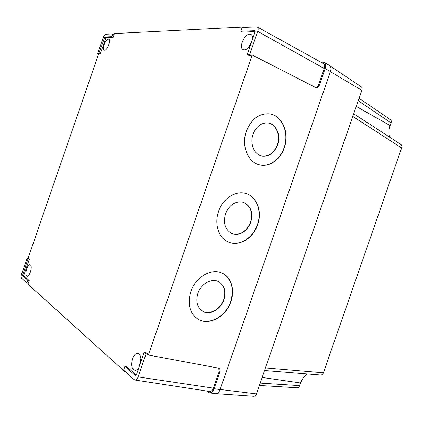 <?xml version="1.0" encoding="UTF-8"?>
<svg xmlns="http://www.w3.org/2000/svg" width="423" height="423" viewBox="0 0 423 423"><rect width="100%" height="100%" fill="white"/><g stroke="black" fill="none" stroke-linecap="round" stroke-linejoin="round"><path stroke-width="0.63" d="M267.891 122.956L267.955 122.961C276.103 124.002 280.851 135.466 277.319 144.936C273.988 153.031 268.811 156.732 261.789 156.034C254.149 154.628 249.596 143.545 253.06 134.181C256.343 126.228 261.393 122.501 268.203 122.998C276.351 124.034 281.099 135.503 277.567 144.978C274.162 153.2 268.906 156.885 261.795 156.034M243.241 202.22C250.649 205.805 253.06 212.51 250.479 222.345C246.323 231.815 240.169 235.6 232.021 233.686M225.464 213.816C229.53 204.568 235.505 200.719 243.384 202.268C250.86 205.811 253.303 212.531 250.717 222.424C246.53 231.947 240.349 235.717 232.174 233.75C225.195 230.064 222.958 223.418 225.464 213.816M218.554 281.591C224.502 285.324 226.284 291.384 223.894 299.775C220.78 309.493 209.729 315.611 202.686 311.222C197.192 307.41 195.6 301.451 197.906 293.345C201.01 283.748 211.669 277.811 218.554 281.591C224.333 285.393 226.035 291.41 223.677 299.653C220.563 309.366 209.512 315.479 202.474 311.095L202.406 311.053M246.371 131.167C251.405 118.99 259.119 113.211 269.514 113.835C282.337 115.273 289.76 133.182 284.272 147.87C280.354 159.64 269.345 167.423 259.616 164.901C248 162.575 241.052 145.597 246.371 131.167M269.076 113.776L269.266 113.803C282.088 115.241 289.512 133.139 284.023 147.823C280.142 159.471 269.319 167.233 259.648 164.912M218.554 211.463C222.836 198.45 235.886 190.133 246.001 193.517C257.01 196.579 262.392 211.712 257.596 224.777C253.218 238.191 239.286 246.836 228.674 242.183C218.844 238.472 213.943 224.148 218.554 211.463M245.816 193.464C256.793 196.558 262.144 211.653 257.364 224.692C252.991 238.086 239.08 246.725 228.473 242.099M190.773 291.653C195.558 276.869 211.881 267.748 222.461 273.348C231.439 277.467 235.098 290.115 230.963 301.588C226.141 316.663 208.883 326.207 197.932 319.154C189.626 313.232 187.241 304.063 190.773 291.653M222.514 273.374C231.693 279.191 234.432 288.555 230.736 301.467C225.924 316.536 208.671 326.07 197.721 319.021L197.536 318.91M104.566 50.194C107.289 50.496 111.339 40.048 108.811 39.207L108.388 39.122C105.618 38.953 101.668 49.285 104.18 50.115L104.566 50.194M252.6 39.038C252.79 36.732 252.277 35.209 251.066 34.469L249.734 34.168C244.409 33.988 238.561 47.625 243.109 49.57L244.304 49.856C246.498 49.681 248.597 48 250.601 44.812M252.039 40.65L248.565 47.524M26.638 276.05L27.046 276.261C29.531 277.144 32.74 266.511 30.445 265.02L30.075 264.835C27.601 263.952 24.386 274.437 26.638 276.05M140.811 361.914C141.213 358.17 140.616 355.532 139.008 354.009L137.84 353.454C133.118 352.227 129.385 366.403 133.61 369.612L134.895 370.236C136.275 370.389 137.581 369.528 138.823 367.656M140.891 358.466L139.453 365.837M134.17 379.616L134.979 380.018C136.232 380.076 137.269 379.034 138.094 376.888L146.078 353.829L144.148 352.274L136.206 375.217L135.672 375.761L124.907 366.276L123.59 370.083L134.17 379.616M124.907 366.276L126.62 366.519L136.269 375.037M144.148 352.274L145.882 352.555L147.833 354.114L146.078 353.829M21.631 273.967C21.013 276.008 20.997 277.419 21.578 278.202L26.898 282.992L27.855 280.227L22.514 275.489L27.992 258.908L27.083 258.178L21.631 273.967M27.992 258.908L29.34 259.22L28.42 258.485L27.083 258.178M27.855 280.227L29.235 280.518L23.868 275.78L23.878 275.061L29.34 259.22M26.898 282.992L28.272 283.31L29.235 280.518M105.745 34.242C104.809 34.485 103.952 35.601 103.18 37.594L97.713 53.441L98.876 53.451L104.809 36.965L111.894 36.669L112.856 33.888L105.745 34.242M111.894 36.669L113.163 37.282L114.131 34.48L112.856 33.888M98.876 53.451L100.135 54.033L106.057 37.568L113.163 37.282M97.713 53.441L98.956 54.022L100.135 54.033M249.697 54.562L257.723 31.381C258.416 29.139 258.242 27.648 257.189 26.913L242.178 27.437L240.856 31.265L255.127 30.71L255.217 31.482L247.233 54.546L249.697 54.562L251.262 55.413L251.399 55.011L252.235 55.022L316.219 87.825C317.673 87.794 318.72 86.948 319.349 85.298L325.144 68.579C326.059 65.576 325.699 63.519 324.055 62.398L320.597 62.017M247.233 54.546L248.772 55.392L251.262 55.413M240.856 31.265L242.363 32.127L255.169 31.614M315.833 87.757C317.086 87.476 317.964 86.641 318.466 85.24L324.256 68.547C324.996 66.125 324.7 64.46 323.373 63.556L257.189 26.913M147.833 354.114L147.696 354.511L148.351 355.034L219.008 368.206C220.103 369.131 220.388 370.416 219.865 372.066L219.146 371.553L218.67 368.021M244.975 27.299L244.378 26.977L244.256 27.331M114.025 34.432L114.326 33.554L244.378 26.977M206.646 391.026L209.507 392.819C211.447 392.941 212.975 391.566 214.091 388.7L219.865 372.066M134.979 380.018L209.676 391.492C211.246 391.587 212.483 390.477 213.382 388.161L219.146 371.553M125.139 371.479L125.034 371.791L125.578 371.88M28.156 283.283L27.855 284.15L125.034 371.791M324.055 62.398L329.343 65.332C331.008 66.469 331.383 68.542 330.469 71.556L220.119 389.599C218.998 392.475 217.448 393.855 215.481 393.728L209.507 392.819M28.055 258.4L98.622 53.864M252.235 55.022L148.351 355.034M307.251 373.937C304.861 375.106 301.266 380.272 300.637 382.984L299.717 385.633C299.156 387.071 298.321 387.785 297.205 387.78L259.362 385.469M330.146 66.014L361.226 86.768C362.151 87.498 362.363 88.687 361.855 90.337L256.438 393.892C255.83 395.468 254.942 396.261 253.784 396.272L216.523 393.681M264.565 370.5L320.697 375.016C321.882 375.058 322.791 374.307 323.426 372.774L401.612 147.944C402.077 146.316 401.818 145.147 400.835 144.439L353.718 113.776M389.842 137.285C388.573 133.864 388.668 129.956 390.122 125.557L391.048 122.897C391.508 121.406 391.286 120.306 390.392 119.609L390.366 119.593M135.529 375.693L135.825 375.735M22.525 274.754L23.878 275.061M22.514 275.489L23.868 275.78M104.809 36.965L106.057 37.568M104.359 37.547L105.618 38.139M318.466 85.24L319.349 85.298M257.723 31.381L324.256 68.547M138.094 376.888L213.382 388.161M325.144 68.579L330.469 71.556M214.091 388.7L220.119 389.599M256.438 393.892L220.161 389.477M361.855 90.337L330.426 71.677M260.187 383.101L299.717 385.633M265.464 367.91L323.426 372.774M391.048 122.897L358.239 100.748M401.612 147.944L352.798 116.42M300.637 382.984L262.154 377.438M390.122 125.557L356.266 106.432M390.392 119.609L359.079 98.326"/></g></svg>
